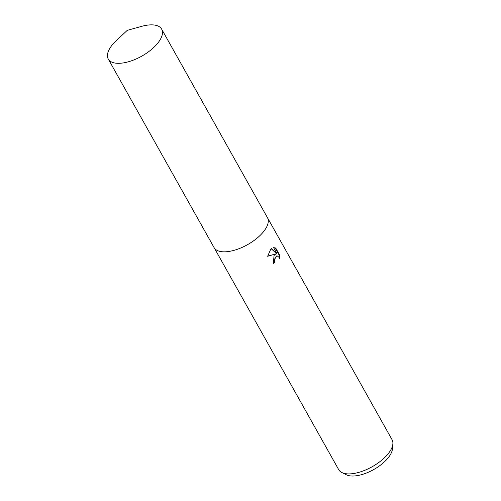 <?xml version="1.0" encoding="UTF-8"?>
<svg xmlns="http://www.w3.org/2000/svg" width="501" height="501" viewBox="0 0 501 501"><rect width="100%" height="100%" fill="white"/><g stroke="black" fill="none" stroke-linecap="round" stroke-linejoin="round"><path stroke-width="0.75" d="M274.06 255.479L275.813 253.913L267.64 256.274L270.653 249.404L271.555 248.602L276.815 253.387L273.615 247.676L275.719 248.039L279.671 255.078L279.571 258.86L279.044 257.339L277.385 255.998L275.124 257.37L274.46 260.426L274.943 261.96A30.592 13.84 150.7 0 1 273.321 263.463L274.06 255.479M214.033 247.5A30.592 13.84 -29.3 0 0 214.071 247.575L338.695 469.65A30.592 13.84 -29.3 0 0 341.845 472.531A30.592 13.84 -29.3 0 0 386.446 455.741A30.592 13.84 -29.3 0 0 392.872 443.899A30.592 13.84 -29.3 0 0 392.058 439.703L267.434 217.628A30.592 13.84 -29.3 0 0 267.39 217.559M267.434 217.628A30.592 13.84 -29.3 0 1 261.823 233.666A30.592 13.84 -29.3 0 1 234.606 250.174A30.592 13.84 -29.3 0 1 214.071 247.575A30.592 13.84 -29.3 0 0 234.606 250.174A30.592 13.84 -29.3 0 0 261.823 233.666A30.592 13.84 -29.3 0 0 267.434 217.628L161.641 29.114A30.592 13.84 -29.3 0 0 141.745 26.334L127.254 30.354L116.276 40.631A30.592 13.84 -29.3 0 0 113.89 43.023A30.592 13.84 -29.3 0 0 108.285 59.062A30.592 13.84 -29.3 0 0 128.813 61.661A30.592 13.84 -29.3 0 0 156.036 45.153A30.592 13.84 -29.3 0 0 161.641 29.114M341.845 472.531L346.335 474.779A27.649 12.512 -29.3 0 0 386.64 459.605A27.649 12.512 -29.3 0 0 392.446 448.902L392.872 443.899M273.139 263.119A29.828 13.496 -29.3 0 0 274.41 261.935L273.934 260.401L276.684 255.955L277.216 255.98M274.41 261.935L274.943 261.96M279.207 257.664L279.132 255.047L275.181 248.008L275.719 248.039M279.132 255.047L279.671 255.078M267.659 256.105L275.813 253.913M275.181 248.008L274.028 247.644M276.815 253.387L276.283 253.356L271.291 248.809M214.071 247.575L108.285 59.062"/></g></svg>
